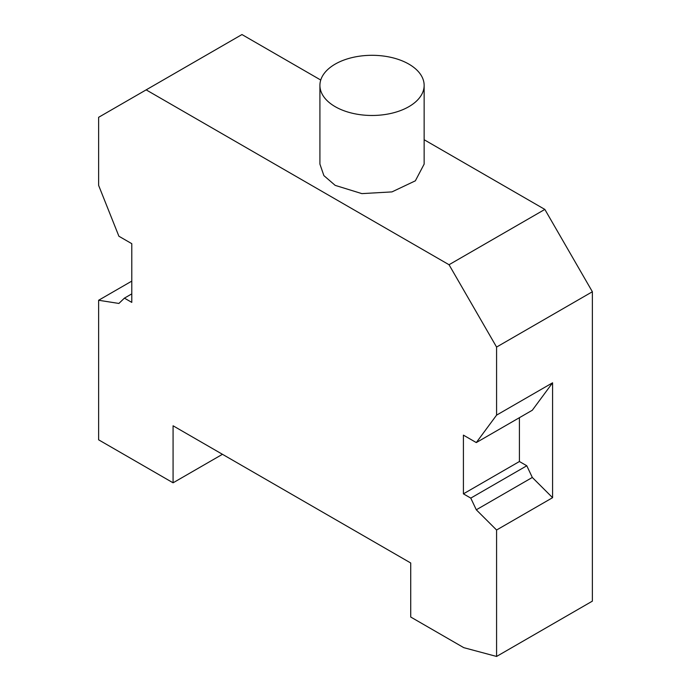 <?xml version="1.0" encoding="UTF-8"?>
<svg xmlns="http://www.w3.org/2000/svg" width="691" height="691" viewBox="0 0 691 691"><rect width="100%" height="100%" fill="white"/><g stroke="black" fill="none" stroke-linecap="round" stroke-linejoin="round"><path stroke-width="1.04" d="M319.916 85.39L319.916 164.104L323.889 175.618L335.187 185.378L361.868 193.618L391.97 191.899L415.36 180.817L424.144 164.104L424.144 85.39A52.11 30.084 180 0 1 391.97 113.186A52.11 30.084 180 0 1 335.187 106.664A52.11 30.084 180 0 1 319.916 85.39A52.11 30.084 180 0 1 352.09 57.595A52.11 30.084 180 0 1 408.873 64.116A52.11 30.084 180 0 1 424.144 85.39M320.754 80.044L241.962 34.55L146.155 89.865L449.038 264.731L496.579 347.063L496.579 415.136L476.298 442.577L463.411 435.14L463.411 493.849L519.416 461.519L526.792 465.769L470.778 498.107L463.411 493.849M424.144 139.729L544.845 209.416L449.038 264.731M222.459 454.298L173.078 482.81L173.078 425.794L410.722 562.992L410.722 617.028L463.782 647.666L496.579 656.45L496.579 530.014L476.298 509.794L470.778 498.107M173.078 482.81L98.623 439.822L98.623 300.265L118.895 303.444L124.415 298.132L131.782 302.39L131.782 243.673L118.895 236.236L98.623 185.378L98.623 117.306L146.155 89.865M544.845 209.416L592.377 291.749L496.579 347.063M496.579 656.45L592.377 601.135L592.377 291.749M124.415 298.132L131.782 293.882M98.623 300.265L131.782 281.116M496.579 415.136L552.584 382.805L532.312 410.238L476.298 442.577M496.579 530.014L552.584 497.684L552.584 382.805M476.298 509.794L532.312 477.455L526.792 465.769M552.584 497.684L532.312 477.455M519.416 417.684L519.416 461.519"/></g></svg>
